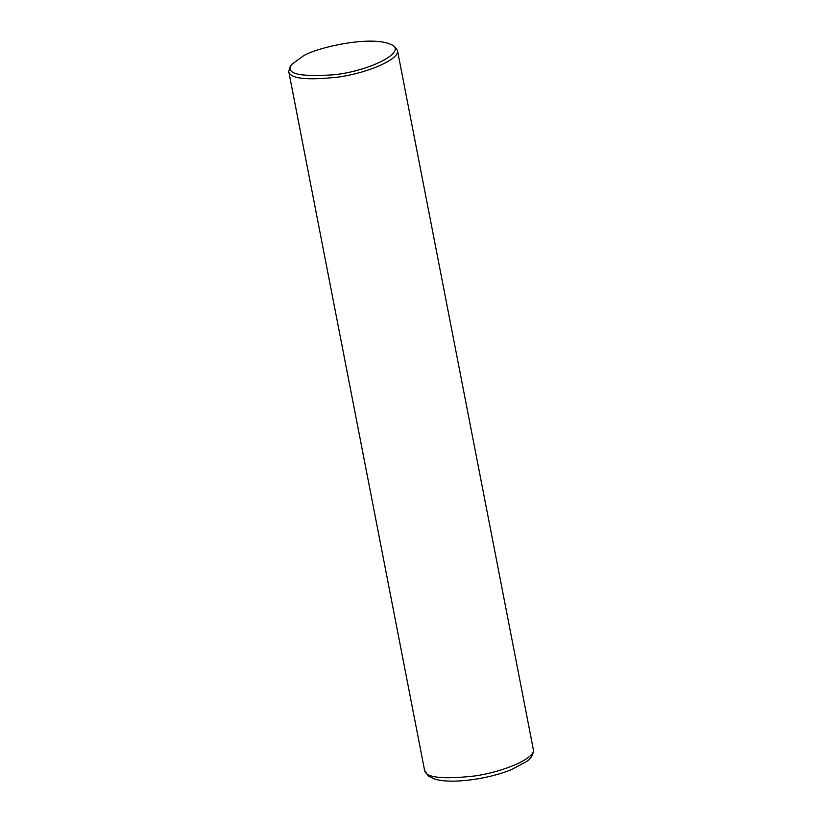 <?xml version="1.0" encoding="UTF-8"?>
<svg xmlns="http://www.w3.org/2000/svg" width="822" height="822" viewBox="0 0 822 822"><rect width="100%" height="100%" fill="white"/><g stroke="black" fill="none" stroke-linecap="round" stroke-linejoin="round"><path stroke-width="1.23" d="M391.765 44.83L394.324 46.412L397.416 50.245C400.612 58.619 369.068 72.778 338.407 77.062C306.431 80.587 289.868 78.686 288.717 71.37L290.156 66.664L291.933 64.239L303.349 55.917C315.463 47.974 371.431 34.606 391.765 44.83C406.787 51.745 371.215 70.517 334.811 74.699C298.982 77.227 284.689 73.733 291.933 64.239M424.584 770.337L428.385 776.102L435.033 779.215C441.435 780.982 449.798 781.537 460.135 780.9C477.983 779.626 494.762 776.019 510.462 770.08L526.871 761.388C531.485 758.213 533.622 754.144 533.283 749.202C536.468 757.586 504.934 771.735 474.273 776.019C442.298 779.554 425.724 777.653 424.584 770.337L288.717 71.37M533.283 749.202L397.416 50.245"/></g></svg>
